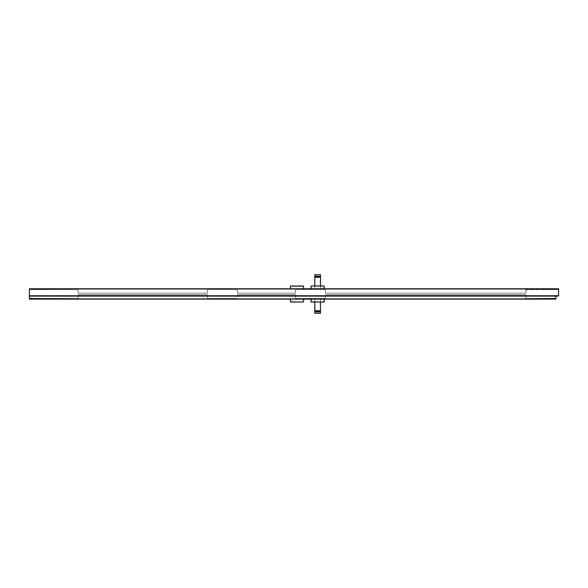 <?xml version="1.0" encoding="UTF-8"?>
<svg xmlns="http://www.w3.org/2000/svg" width="588" height="588" viewBox="0 0 588 588"><rect width="100%" height="100%" fill="white"/><g stroke="black" fill="none" stroke-linecap="round" stroke-linejoin="round"><path stroke-width="0.44" stroke-dasharray="2.94 2.21" d="M303.658 288.767L303.526 285.996L290.347 286.128L290.347 288.87L303.526 288.87L290.347 288.767M298.829 285.996L294.132 286.26L298.829 285.996M290.604 288.87L303.401 288.87L290.604 288.87L303.401 288.87L290.604 288.87L303.401 288.87L290.604 288.87L303.401 288.87L290.604 288.87L303.401 288.87L290.604 288.87L303.401 288.87L290.604 288.87L290.604 286.26L303.401 286.26L303.401 288.87L303.401 286.26L290.604 286.26L290.604 288.87L290.604 286.26L303.401 286.26L303.401 288.87L303.401 286.26L290.604 286.26L290.604 288.87L290.604 286.26L303.401 286.26L303.401 288.87L303.401 286.26L290.604 286.26L290.604 288.87L290.604 286.26L303.401 286.26L303.401 288.87L303.401 286.26L290.604 286.26L290.604 288.87L290.604 286.26L303.401 286.26L303.401 288.87L303.401 286.26L290.604 286.26L290.604 288.87L290.604 286.26L303.401 286.26L303.401 288.87L303.401 286.26L290.604 286.26L290.604 288.87M290.472 288.767L290.472 285.996L303.526 285.996L303.658 288.87L303.658 286.128L303.658 288.87L303.658 286.128L303.658 288.87L290.472 288.87L303.658 288.87L303.526 285.996L290.472 285.996L303.526 285.996L290.472 285.996L290.347 288.87L290.347 286.128L290.347 288.87L290.347 286.128L290.347 288.87L303.526 288.87L290.347 288.87L290.347 286.128L290.347 288.87L303.658 288.87L290.347 288.87L290.347 286.128L290.347 288.87L303.658 288.87L303.526 285.996L290.472 285.996L303.526 286.128L303.526 288.87L290.347 288.87L290.472 285.996L303.526 285.996L290.472 285.996L303.526 286.128L290.472 285.996L290.472 288.87L303.658 288.87L290.347 288.87L290.472 285.996L303.526 285.996L303.526 288.767M316.168 277.139L314.8 276.375L316.168 277.139L314.8 276.375L316.168 277.139L314.8 276.375L314.859 277.139L320.482 277.257L314.771 277.257L314.756 285.996L314.756 277.257L320.482 277.257L320.497 285.996L320.497 277.014L314.771 277.257L314.808 285.996L320.445 285.996L320.482 277.257L314.771 277.257L314.756 285.996L320.497 285.996L320.431 274.736L320.497 285.996L320.431 274.736L320.497 285.996L320.431 274.736L320.497 285.996L320.482 277.257L314.756 277.014L320.394 277.139L320.431 274.736L320.497 285.996L320.306 274.883L320.372 285.996L314.889 285.996L320.372 285.996L314.889 285.996L320.372 285.996L314.889 285.996L314.889 274.993L320.497 274.846L320.497 276.279L320.431 274.736L314.756 274.846L314.756 285.996L314.756 277.257L320.394 277.139L320.497 274.846L320.453 276.382L314.756 276.279L314.756 285.996L314.889 274.993L314.756 285.996L314.756 277.257L314.808 285.996L320.445 285.996L320.482 277.257L320.497 285.996L314.756 285.996L314.889 274.993L320.497 274.993L314.756 274.993L314.756 285.996L314.756 277.014L320.394 277.139L320.453 276.375L316.778 277.301M324.282 288.767L324.157 285.996L311.103 285.996L310.971 288.767M311.228 286.26L324.025 286.26L311.228 286.26L311.228 288.87L324.025 288.87L311.228 288.87L324.025 288.87L311.228 288.87L324.025 288.87L311.228 288.87L324.025 288.87L311.228 288.87L324.025 288.87L311.228 288.87L324.025 288.87L311.228 288.87L311.228 286.26L324.025 286.26L324.025 288.87L324.025 286.26L311.228 286.26L311.228 288.87L311.228 286.26L324.025 286.26L324.025 288.87L324.025 286.26L311.228 286.26L311.228 288.87L311.228 286.26L324.025 286.26L324.025 288.87L324.025 286.26L311.228 286.26L311.228 288.87L311.228 286.26L324.025 286.26L324.025 288.87L324.025 286.26L311.228 286.26L311.228 288.87L311.228 286.26L324.025 286.26L324.025 288.87L324.025 286.26L311.228 286.26L311.228 288.87L311.228 286.26M320.497 286.26L314.756 286.26L320.497 286.26L314.756 286.26L320.497 286.26L314.756 286.26L320.497 286.26L314.756 286.26L320.497 286.26L314.756 286.26L320.497 286.26L314.756 286.26L320.497 286.26L320.497 288.87L314.756 288.87L320.497 288.87L320.497 286.26L320.497 288.87L314.756 288.87L314.756 286.26L314.756 288.87L320.497 288.87L320.497 286.26L320.497 288.87L314.756 288.87L314.756 286.26L314.756 288.87L320.497 288.87L320.497 286.26L320.497 288.87L314.756 288.87L314.756 286.26L314.756 288.87L320.497 288.87L320.497 286.26L320.497 288.87L314.756 288.87L314.756 286.26L314.756 288.87L320.497 288.87L320.497 286.26L320.497 288.87L314.756 288.87L314.756 286.26L314.756 288.87L320.497 288.87L320.497 286.26M311.103 288.767L324.282 288.87L310.971 288.87L310.971 286.128L310.971 288.87L324.282 288.87L324.282 286.128L324.282 288.87L310.971 288.87L310.971 286.128L310.971 288.87L324.282 288.87L324.157 285.996L310.971 286.128L310.971 288.87L310.971 286.128L310.971 288.87L310.971 286.128L310.971 288.87L324.157 288.87L310.971 288.87L311.103 285.996L324.157 285.996L310.971 286.128L324.157 285.996L310.971 286.128L324.157 285.996L310.971 286.128L324.157 285.996L324.282 288.87L311.103 288.87L324.282 288.87L324.157 285.996L324.157 288.87L310.971 288.87L311.103 286.128L324.157 286.128L311.103 285.996L324.282 286.128L324.282 288.87L324.157 285.996L324.157 288.767M320.497 277.014L320.497 285.996L320.497 274.993L314.756 274.993L314.756 285.996L314.889 274.993L320.497 274.993L314.756 274.846L314.889 285.996L314.756 274.846L320.497 274.993L314.756 274.846L320.497 274.846L314.756 274.846L314.756 276.279L314.823 274.736L314.889 276.279L320.372 276.279L314.756 276.279L314.859 277.139L320.394 277.139L320.453 276.375L317.645 277.382L320.453 276.375L314.947 276.485M290.347 299.13L290.472 301.872L303.526 301.872L303.526 299.13L303.526 302.004L290.347 301.872L303.526 301.872L303.526 299.13L303.526 302.004L303.526 299.13L290.472 299.13L303.526 299.13L303.526 301.872L290.347 301.872L290.347 299.13L290.472 302.004L303.526 302.004L303.658 299.13L290.472 299.13L303.658 299.13L303.658 301.872L303.658 299.13L290.347 299.13L303.658 299.13L303.658 301.872L303.658 299.13L290.347 299.13L290.472 302.004L303.526 302.004L290.472 302.004L303.526 302.004L303.658 299.13L303.658 301.872L303.658 299.13L303.658 301.872L303.658 299.13L290.472 299.13L303.658 299.13L303.526 302.004L290.472 302.004L303.658 301.872L290.472 302.004L303.658 301.872L290.472 302.004L303.658 301.872L290.472 302.004L290.347 299.13L303.526 299.13L290.347 299.13L290.347 301.872L290.347 299.13L303.658 299.13M295.176 302.004L299.873 301.74L295.176 302.004M303.401 301.74L290.604 301.74L303.401 301.74L290.604 301.74L303.401 301.74L290.604 301.74L303.401 301.74L290.604 301.74L303.401 301.74L290.604 301.74L303.401 301.74L290.604 301.74L303.401 301.74L303.401 299.13L290.604 299.13L303.401 299.13L303.401 301.74L303.401 299.13L290.604 299.13L290.604 301.74L290.604 299.13L303.401 299.13L303.401 301.74L303.401 299.13L290.604 299.13L290.604 301.74L290.604 299.13L303.401 299.13L303.401 301.74L303.401 299.13L290.604 299.13L290.604 301.74L290.604 299.13L303.401 299.13L303.401 301.74L303.401 299.13L290.604 299.13L290.604 301.74L290.604 299.13L303.401 299.13L303.401 301.74L303.401 299.13L290.604 299.13L290.604 301.74L290.604 299.13L303.401 299.13L303.401 301.74M319.086 310.861L320.453 311.618L320.497 313.154L320.497 302.004L320.431 313.264L320.497 302.004L320.431 313.264L320.497 302.004L314.756 302.004L314.771 310.743L320.497 310.986L314.859 310.861L314.756 313.154L314.8 311.618M320.217 311.442L320.394 310.861L318.159 310.604L314.859 310.861L314.8 311.625L317.645 310.618L320.497 311.728L314.889 311.721L314.771 313.213L320.497 313.007L320.372 302.004L314.889 302.004L320.372 302.004L314.889 302.004L320.372 302.004L320.372 313.007L320.497 302.004L320.372 313.007L320.497 302.004L320.372 313.007L320.497 302.004L314.808 302.004L314.771 310.743L314.756 302.004L314.756 310.743L320.497 310.986L314.859 310.861L314.756 313.154L320.372 313.154L320.372 311.721L314.889 311.721L314.756 313.154L320.372 313.154L320.372 311.721L314.889 311.721L314.756 313.154L314.756 302.004L314.947 313.117L314.756 302.004L314.756 310.743L320.497 310.986L320.445 302.004L314.808 302.004L320.497 302.004L320.497 310.986L314.771 310.743L314.756 302.004L320.497 302.004L320.497 310.986L320.445 302.004L314.808 302.004L320.497 302.004L314.756 302.004L314.756 313.007L320.497 313.154L320.497 302.004L320.497 310.743L314.756 310.743L314.808 302.004M310.971 299.13L324.157 299.13L324.157 302.004L311.103 302.004L324.157 302.004L311.103 302.004L324.157 302.004L311.103 302.004L324.157 302.004L311.103 302.004L310.971 299.13L310.971 301.872L310.971 299.13L310.971 301.872L310.971 299.13L310.971 301.872L310.971 299.13L324.282 299.13L310.971 299.13L311.103 302.004L324.157 302.004L324.282 299.13L324.282 301.872L324.282 299.13L311.103 299.13L324.282 299.13L324.282 301.872L324.282 299.13L310.971 299.13L324.282 299.13L324.282 301.872L324.282 299.13L310.971 299.13L310.971 301.872L310.971 299.13L324.282 299.13L324.282 301.872L324.282 299.13L310.971 299.13L311.103 302.004L324.282 301.872L324.282 299.13L324.282 301.872L311.103 301.872L311.103 299.13L324.282 299.13M324.025 299.13L311.228 299.13L324.025 299.13L324.025 301.74L311.228 301.74L324.025 301.74L311.228 301.74L324.025 301.74L311.228 301.74L324.025 301.74L311.228 301.74L324.025 301.74L311.228 301.74L324.025 301.74L311.228 301.74L324.025 301.74L324.025 299.13L311.228 299.13L311.228 301.74L311.228 299.13L324.025 299.13L324.025 301.74L324.025 299.13L311.228 299.13L311.228 301.74L311.228 299.13L324.025 299.13L324.025 301.74L324.025 299.13L311.228 299.13L311.228 301.74L311.228 299.13L324.025 299.13L324.025 301.74L324.025 299.13L311.228 299.13L311.228 301.74L311.228 299.13L324.025 299.13L324.025 301.74L324.025 299.13L311.228 299.13L311.228 301.74L311.228 299.13L324.025 299.13L324.025 301.74L324.025 299.13M314.756 301.74L320.497 301.74L314.756 301.74L314.756 299.13L320.497 299.13L314.756 299.13L320.497 299.13L314.756 299.13L320.497 299.13L314.756 299.13L320.497 299.13L314.756 299.13L320.497 299.13L314.756 299.13L320.497 299.13L314.756 299.13L314.756 301.74L320.497 301.74L320.497 299.13L320.497 301.74L314.756 301.74L314.756 299.13L314.756 301.74L320.497 301.74L320.497 299.13L320.497 301.74L314.756 301.74L314.756 299.13L314.756 301.74L320.497 301.74L320.497 299.13L320.497 301.74L314.756 301.74L314.756 299.13L314.756 301.74L320.497 301.74L320.497 299.13L320.497 301.74L314.756 301.74L314.756 299.13L314.756 301.74L320.497 301.74L320.497 299.13L320.497 301.74L314.756 301.74L314.756 299.13L314.756 301.74M320.431 274.736L314.823 274.736L314.889 276.279L320.372 276.279L314.756 276.279L314.756 277.014L314.808 285.996L320.445 285.996L314.756 285.996L314.756 277.014M303.526 299.13L303.526 302.004L303.526 299.13L303.526 301.872L303.526 299.13L303.526 301.872L290.472 302.004L290.472 299.13L290.472 302.004L290.472 299.13L290.472 302.004L290.472 299.13L290.472 301.872L303.658 301.872L290.472 302.004L290.472 299.13L290.472 301.872L303.658 301.872L290.472 302.004L290.472 299.13M324.157 299.13L324.157 302.004L324.157 299.13L324.157 302.004L311.103 302.004L311.103 299.13L311.103 301.872L324.157 301.872L324.157 299.13L311.103 299.13L311.103 302.004L311.103 299.13L311.103 301.872L324.282 301.872L311.103 302.004L311.103 299.13L311.103 301.872L324.157 301.872L324.157 299.13L324.282 301.872L311.103 302.004L311.103 299.13L311.103 301.872L324.157 301.872L324.157 299.13L324.282 301.872L311.103 302.004L311.103 299.13M324.282 286.128L311.103 286.128L311.103 288.87L311.103 285.996L324.282 286.128L324.282 288.87L324.157 285.996L324.157 288.87L324.157 286.128L311.103 286.128L311.103 288.87L311.103 285.996L324.282 286.128L324.282 288.87L324.157 285.996L324.282 288.87L324.157 285.996L324.157 288.87L324.157 286.128L311.103 286.128L311.103 288.87L311.103 285.996L324.282 286.128L324.157 288.87L324.157 286.128L311.103 286.128L311.103 288.87L311.103 285.996L324.282 286.128M314.756 302.004L314.756 313.007L314.756 302.004L314.756 310.743L320.482 310.743L314.756 310.743L314.8 311.625L318.476 310.699M525.834 289.641L558.6 289.641L558.6 288.987L558.255 296.124L29.4 296.124L558.255 296.124L29.4 296.124L29.4 295.735L29.4 298.91L555.858 298.91L555.858 298.256L526.054 298.476L555.638 298.476L526.054 298.476L525.834 294.72L526.054 298.476L555.638 298.476L526.054 298.476L525.834 294.72L526.054 298.476L555.638 298.476L526.054 298.476L525.834 294.72L526.054 298.476L555.638 298.476L526.054 298.476L525.834 294.72L526.054 298.476L555.638 298.476L526.054 298.476L525.834 294.72L526.054 298.476L555.858 298.256L555.858 298.91L555.858 296.124L555.858 299.13L29.4 299.13L555.858 298.91L555.858 296.124L29.4 296.124L558.255 296.124L558.6 295.735L558.6 288.767L558.6 295.735L558.6 288.767L29.4 288.767L558.6 288.987L29.4 288.767L29.4 289.641L77.998 289.421L78.219 293.177L207.454 293.177L207.674 289.421L237.258 289.421L237.479 293.177L295.433 293.177L295.661 289.421L325.238 289.421L325.458 293.177L525.834 293.177L526.054 289.421L558.6 289.641L558.255 296.124L558.6 288.767L558.255 296.124L29.4 296.124L29.4 288.987L558.6 288.987L29.4 288.767L558.6 288.767L29.4 288.767L558.6 288.767L558.6 289.641L526.054 289.421L558.6 289.641L526.054 289.421L558.6 289.641L526.054 289.421L558.6 289.641L526.054 289.421L525.834 293.177L325.458 293.177L325.238 289.421L325.458 293.177L525.834 293.177L526.054 289.421L525.834 293.177L325.458 293.177L325.238 289.421L325.458 293.177L525.834 293.177L526.054 289.421L525.834 293.177L325.458 293.177L325.238 289.421L325.458 293.177L525.834 293.177L526.054 289.421L525.834 293.177L325.458 293.177L325.238 289.421L325.458 293.177L525.834 293.177L526.054 289.421L525.834 293.177L325.458 293.177L325.238 289.421L325.458 293.177L525.834 293.177L526.054 289.421L558.6 289.641L558.6 288.987L558.6 295.735L558.6 288.767L29.4 288.767L29.4 298.91L29.4 298.256L29.4 298.91L555.858 298.91L29.4 299.13L29.4 288.767L558.6 288.767L29.4 288.767L558.6 288.767L558.255 296.124L29.4 296.124L29.4 299.13L555.858 299.13L555.858 296.124L555.858 299.13L29.4 299.13L555.858 299.13L29.4 299.13L555.858 298.91L555.858 296.124L29.4 296.124L558.255 296.124L29.4 296.124L29.4 295.735L29.4 298.91L555.858 299.13L29.4 299.13L555.858 299.13L555.858 298.256L555.858 299.13L29.4 299.13L555.858 299.13L555.858 296.124L29.4 296.124L558.255 296.124L558.6 295.735L558.255 296.124L29.4 296.124L29.4 288.987L558.6 288.987L29.4 288.767L558.6 288.767L29.4 288.767L558.6 288.987L29.4 288.987L29.4 289.641L77.998 289.421L78.219 293.177L207.454 293.177L207.674 289.421L237.258 289.421L237.479 293.177L295.433 293.177L295.661 289.421L325.238 289.421L325.458 293.177L525.834 293.177L525.834 289.641M325.458 294.72L525.834 294.72L526.054 298.476L525.834 294.72L325.458 294.72L525.834 294.72L325.458 294.72L525.834 294.72L325.458 294.72L525.834 294.72L325.458 294.72L525.834 294.72L325.458 294.72L525.834 294.72L325.458 294.72L325.238 298.476L295.661 298.476L295.433 294.72L295.661 298.476L295.433 294.72L295.661 298.476L295.433 294.72L295.661 298.476L295.433 294.72L295.661 298.476L295.433 294.72L295.661 298.476L295.433 294.72L295.661 298.476L325.238 298.476L295.661 298.476L325.238 298.476L295.661 298.476L325.238 298.476L295.661 298.476L325.238 298.476L295.661 298.476L325.238 298.476L295.661 298.476L325.238 298.476L325.458 294.72M237.479 294.72L295.433 294.72L237.479 294.72L295.433 294.72L237.479 294.72L295.433 294.72L237.479 294.72L295.433 294.72L237.479 294.72L295.433 294.72L237.479 294.72L295.433 294.72L237.479 294.72L237.258 298.476L207.674 298.476L207.454 294.72L207.674 298.476L207.454 294.72L207.674 298.476L207.454 294.72L207.674 298.476L207.454 294.72L207.674 298.476L207.454 294.72L207.674 298.476L207.454 294.72L207.674 298.476L237.258 298.476L207.674 298.476L237.258 298.476L207.674 298.476L237.258 298.476L207.674 298.476L237.258 298.476L207.674 298.476L237.258 298.476L207.674 298.476L237.258 298.476L237.479 294.72M78.219 294.72L207.454 294.72L78.219 294.72L207.454 294.72L78.219 294.72L207.454 294.72L78.219 294.72L207.454 294.72L78.219 294.72L207.454 294.72L78.219 294.72L207.454 294.72L78.219 294.72L77.998 298.476L29.4 298.256L29.4 298.91L555.858 299.13L29.4 299.13L29.4 298.256L29.4 298.91L555.858 298.91L29.4 298.91L29.4 295.735L29.4 299.13L555.858 299.13L29.4 299.13L555.858 299.13L29.4 298.91L555.858 298.91L555.858 296.124L29.4 296.124L29.4 298.91L29.4 298.256L29.4 298.91L555.858 298.91L29.4 299.13L555.858 298.91L29.4 298.91L29.4 298.256L29.4 298.91L555.858 298.91L555.858 296.124L29.4 296.124L558.21 296.124L29.4 296.124L29.4 299.13L555.858 299.13L29.4 299.13L555.858 299.13L29.4 299.13L555.858 298.91L29.4 298.91L29.4 298.256L29.4 298.91L555.858 298.91L555.858 296.124L29.4 296.124L558.21 296.124L558.6 295.735L558.6 288.987L29.4 288.987L29.4 295.735L29.4 288.767L558.6 288.767L29.4 288.767L558.6 288.767L29.4 288.767L558.6 288.987L29.4 288.987L29.4 295.735L29.4 288.767L558.6 288.767L29.4 288.987L558.6 288.987L29.4 288.987L29.4 289.641L77.998 289.421L78.219 293.177L207.454 293.177L207.674 289.421L237.258 289.421L237.479 293.177L295.433 293.177L295.661 289.421L325.238 289.421L295.661 289.421L325.238 289.421L295.661 289.421L325.238 289.421L295.661 289.421L325.238 289.421L295.661 289.421L325.238 289.421L295.661 289.421L295.433 293.177L237.479 293.177L237.258 289.421L237.479 293.177L295.433 293.177L295.661 289.421L295.433 293.177L237.479 293.177L237.258 289.421L237.479 293.177L295.433 293.177L295.661 289.421L295.433 293.177L237.479 293.177L237.258 289.421L237.479 293.177L295.433 293.177L295.661 289.421L295.433 293.177L237.479 293.177L237.258 289.421L237.479 293.177L295.433 293.177L295.661 289.421L295.433 293.177L237.479 293.177L237.258 289.421L207.674 289.421L237.258 289.421L207.674 289.421L237.258 289.421L207.674 289.421L237.258 289.421L207.674 289.421L237.258 289.421L207.674 289.421L207.454 293.177L78.219 293.177L77.998 289.421L78.219 293.177L207.454 293.177L207.674 289.421L207.454 293.177L78.219 293.177L77.998 289.421L78.219 293.177L207.454 293.177L207.674 289.421L207.454 293.177L78.219 293.177L77.998 289.421L78.219 293.177L207.454 293.177L207.674 289.421L207.454 293.177L78.219 293.177L77.998 289.421L78.219 293.177L207.454 293.177L207.674 289.421L207.454 293.177L78.219 293.177L77.998 289.421L29.4 289.641L29.4 288.987L558.6 288.987L29.4 288.987L29.4 299.13L555.858 298.91L29.4 298.91L29.4 298.256L77.998 298.476L29.62 298.476L77.998 298.476L29.62 298.476L77.998 298.476L29.62 298.476L77.998 298.476L29.62 298.476L77.998 298.476L29.62 298.476L77.998 298.476L78.219 294.72M29.4 288.987L29.4 289.641L29.4 288.767L558.6 288.767L29.4 288.767L558.6 288.987L29.4 288.987L29.4 289.641L29.4 288.767L558.6 288.767L29.4 288.767L558.6 288.767L29.4 288.767L558.6 288.987L29.4 288.987L29.4 289.641L29.4 288.987L558.6 288.987L29.4 288.987L29.4 295.735L29.4 288.767L558.6 288.987M558.6 295.735L558.21 296.124L29.4 296.124L555.858 296.124L555.858 298.91L29.4 298.91L29.4 296.124L558.21 296.124L558.6 295.735L29.4 295.735M29.4 299.13L555.858 298.91L29.4 299.13M555.858 296.124L29.4 296.124M29.4 298.91L555.858 298.91M314.771 310.743L314.8 311.625L320.453 311.625L320.497 302.004M290.472 285.996L303.526 285.996L290.472 286.128L303.526 285.996L303.526 288.87L303.526 286.128L290.472 286.128L290.472 288.87L290.472 285.996L303.526 286.128L303.526 288.87L303.526 286.128L290.472 286.128L290.472 288.87L290.472 285.996L303.526 286.128L303.526 288.87L303.526 286.128L290.472 286.128L290.472 288.87L290.472 285.996L303.526 285.996L303.658 288.87L303.526 286.128L303.526 288.87L303.526 286.128L290.472 286.128L290.472 288.87L290.472 285.996M314.823 274.736L320.497 274.993L320.497 285.996L314.756 285.996L314.756 274.993L320.497 274.846L314.889 274.846L314.771 277.257M320.497 313.154L320.453 311.625L317.638 310.618L314.8 311.625L320.453 311.625L319.122 310.876L316.851 310.685L314.8 311.625L317.645 310.618L320.453 311.625L317.638 310.618L314.8 311.625L317.645 310.618L320.497 311.728L319.122 310.876L316.851 310.685L314.8 311.625L320.453 311.625L317.638 310.618L314.8 311.625L317.645 310.618L320.453 311.625L319.122 310.876L316.851 310.685L314.8 311.625L317.645 310.618L320.497 311.728L317.638 310.618L314.8 311.625L320.453 311.625L319.122 310.876L316.866 310.685L314.8 311.625L317.645 310.618L320.453 311.625L317.638 310.618L314.8 311.625L317.152 310.64L319.211 310.912L320.453 311.618L320.431 313.264L314.756 313.154M320.453 311.625L314.8 311.625L317.645 310.618L320.497 311.721L317.645 310.618L314.756 311.721L320.453 311.625L317.645 310.618L314.756 311.728L317.645 310.618L320.453 311.625L320.394 310.861L320.453 311.625L317.674 310.618L314.8 311.625L317.755 310.618M295.176 285.996L294.132 286.26L295.176 285.996M324.025 286.26L324.025 288.87L324.025 286.26M314.756 288.87L314.756 286.26L314.756 288.87M317.094 277.396L318.159 277.396L317.094 277.396M315.036 276.558L317.498 277.382L314.8 276.375C314.867 277.632 316.748 277.632 320.453 276.375L317.645 277.382L314.8 276.375C314.867 277.632 316.748 277.632 320.453 276.375L318.057 277.36L314.8 276.375C314.867 277.632 316.748 277.632 320.453 276.375L314.8 276.382M298.829 302.004L299.873 301.74L298.829 302.004M290.604 299.13L290.604 301.74L290.604 299.13M311.228 299.13L311.228 301.74L311.228 299.13M320.497 301.74L320.497 299.13L320.497 301.74M318.159 310.604L317.094 310.604L318.159 310.604M310.971 301.872L324.157 301.872L310.971 301.872M314.947 313.117L320.306 313.117L314.947 313.117M303.526 302.004L290.472 301.872L303.526 302.004M320.372 274.846L314.889 274.846L314.889 276.279L314.889 274.846L320.372 274.846M314.889 311.721L314.889 313.154L314.889 311.721L320.372 311.721L314.889 311.721M311.103 288.87L311.103 286.128L311.103 288.87M319.497 276.97L318.248 277.338M317.718 277.382L319.019 277.161M319.24 277.08L320.306 276.492M314.925 276.478L317.645 277.382L320.497 276.272L318.057 277.36L314.8 276.375L320.497 276.272L317.645 277.382L314.8 276.375L318.057 277.36L320.453 276.375L314.8 276.375L317.645 277.382L320.497 276.272L318.057 277.36L314.8 276.375L320.497 276.272L317.601 277.382L314.8 276.375L317.645 277.382L320.453 276.375L318.057 277.36L314.8 276.375L320.497 276.279M317.542 310.618L316.241 310.839M316.013 310.92L314.947 311.508M320.453 276.375L317.601 277.382L314.8 276.375"/><path stroke-width="0.88" d="M290.347 288.767L290.472 285.996L303.526 285.996L303.658 288.767M320.445 285.996L320.482 277.257L314.771 277.257L314.808 285.996M314.756 285.996L314.756 274.846L320.431 274.736L314.823 274.736M320.306 276.492L314.8 276.375L314.859 277.139L320.394 277.139L320.497 274.846L320.497 285.996M324.157 288.767L324.157 286.128L311.103 285.996L324.157 285.996L324.282 288.767M310.971 288.767L311.103 285.996L311.103 288.767M319.497 276.97L320.497 276.279L320.497 277.014M314.756 277.257L314.756 276.279L320.497 276.279L318.387 277.315L316.109 277.117L314.756 276.279L314.756 277.014M290.472 299.13L290.472 301.872L303.526 302.004L290.472 302.004L290.347 299.13M303.658 299.13L303.526 302.004L303.526 299.13M320.497 302.004L320.497 313.154L320.394 310.861L314.859 310.861L314.756 311.721L314.756 310.743L320.482 310.743L320.445 302.004L320.497 311.721L317.542 310.618M314.808 302.004L314.859 310.861M314.756 302.004L314.756 311.721L320.497 311.728L320.497 310.986L320.497 311.721L320.497 310.986L320.497 311.721L314.889 311.721L314.889 313.154L320.431 313.264L314.823 313.264L314.756 310.743M324.282 299.13L324.282 301.872L324.157 299.13M311.103 299.13L311.103 301.872L324.157 302.004L311.103 302.004L310.971 299.13M314.756 313.154L320.497 313.154M320.431 274.736L314.889 274.846L314.8 276.382M29.4 296.124L558.21 296.124L558.6 295.735L558.6 288.767L29.4 288.767L29.4 299.13L555.858 299.13L555.858 296.124M29.4 298.91L555.858 298.91M29.4 288.987L558.6 288.987M314.8 311.618L314.756 310.986M303.526 288.767L303.526 286.128L290.472 286.128L290.472 288.767M316.778 277.301L316.168 277.139M318.476 310.699L319.086 310.861M558.6 295.735L29.4 295.735M316.954 277.33L315.918 277.044L316.954 277.33M318.248 277.338L315.036 276.558M314.8 276.375L317.718 277.382M317.755 310.618L320.217 311.442M320.497 311.721L317.674 310.618L314.8 311.625M320.431 313.264L314.823 313.264L320.431 313.264"/></g></svg>
